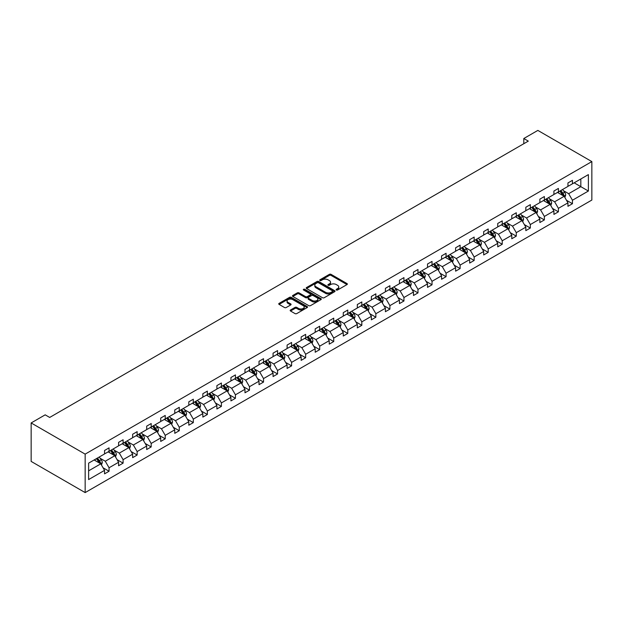 <?xml version="1.0" encoding="UTF-8"?>
<svg xmlns="http://www.w3.org/2000/svg" width="623" height="623" viewBox="0 0 623 623"><rect width="100%" height="100%" fill="white"/><g stroke="black" fill="none" stroke-linecap="round" stroke-linejoin="round"><path stroke-width="0.93" d="M336.365 289.999A0.872 0.506 0 0 0 337.604 289.999L346.995 284.579A1.246 0.724 0 0 0 347.361 284.072A1.246 0.724 0 0 0 346.995 283.558L331.093 274.377A1.246 0.724 0 0 0 329.326 274.377L319.934 279.797A0.872 0.506 0 0 0 321.172 280.514L322.387 279.813A3.995 2.305 0 0 1 328.041 279.813L329.365 280.576A3.995 2.305 0 0 1 330.54 282.211A3.995 2.305 0 0 1 329.365 283.839L328.15 284.54A0.872 0.506 0 0 0 329.388 285.256L330.603 284.555A3.995 2.305 0 0 1 336.256 284.555L337.58 285.318A3.995 2.305 0 0 1 338.756 286.954A3.995 2.305 0 0 1 337.58 288.581L336.365 289.282A0.872 0.506 0 0 0 336.365 289.999L336.365 289.282M290.536 309.981A1.246 0.724 0 0 0 290.17 310.495A1.246 0.724 0 0 0 290.536 311.002L294.998 313.579A1.246 0.724 0 0 0 296.766 313.579L307.194 307.56A1.246 0.724 0 0 0 307.56 307.053A1.246 0.724 0 0 0 307.194 306.539L291.284 297.358A1.246 0.724 0 0 0 289.516 297.358L279.096 303.378A1.246 0.724 0 0 0 278.73 303.884A1.246 0.724 0 0 0 279.096 304.398L284.485 307.513A1.246 0.724 0 0 0 286.253 307.513L290.715 304.935A1.246 0.724 0 0 0 291.081 304.421A1.246 0.724 0 0 0 290.715 303.915L288.036 302.373A3.341 1.931 0 0 1 287.063 301.002A3.341 1.931 0 0 1 289.127 299.219A3.341 1.931 0 0 1 292.763 299.64L303.237 305.683A3.341 1.931 0 0 1 304.219 307.053A3.341 1.931 0 0 1 302.155 308.837A3.341 1.931 0 0 1 298.51 308.416L296.766 307.404A1.246 0.724 0 0 0 294.998 307.404L290.536 309.981L290.536 311.002L294.998 308.447L294.998 307.404M591.85 161.591L537.844 130.409L523.803 138.516L528.296 141.117L49.692 417.441L45.191 414.84L31.15 422.947L85.156 454.128L591.85 161.591L591.85 200.053L85.156 492.591L85.156 454.128M322.473 297.716A1.246 0.724 0 0 0 324.24 297.716L334.668 291.696A1.246 0.724 0 0 0 335.034 291.182A1.246 0.724 0 0 0 334.668 290.676L318.766 281.495A1.246 0.724 0 0 0 316.998 281.495L306.571 287.514A1.246 0.724 0 0 0 306.204 288.021A1.246 0.724 0 0 0 306.571 288.535L322.473 297.716M303.876 290.186A0.872 0.506 0 0 1 304.764 290.31L320.915 299.64L310.503 305.644A1.246 0.724 0 0 1 308.735 305.644L292.833 296.462L297.296 293.908L297.296 292.872L292.833 295.442A1.246 0.724 0 0 0 292.467 295.956A1.246 0.724 0 0 0 292.833 296.462L292.833 295.442M297.296 293.908A1.246 0.724 0 0 1 299.063 293.908L299.063 292.872A1.246 0.724 0 0 0 297.296 292.872M299.063 292.872L305.511 296.595A1.246 0.724 0 0 0 307.279 296.595L310.238 294.881A1.246 0.724 0 0 0 310.604 294.375A1.246 0.724 0 0 0 310.238 293.861L303.526 289.983A0.872 0.506 0 0 1 304.764 289.274L320.931 298.604A1.246 0.724 0 0 1 321.297 299.118A1.246 0.724 0 0 1 320.931 299.624L320.931 298.604M88.622 463.146L104.555 453.949L104.555 450.468L109.056 447.867L109.056 451.348L118.596 445.842L118.596 442.361L123.097 439.76L123.097 443.241L132.644 437.735L132.644 434.254L137.146 431.653L137.146 435.134L146.685 429.629L146.685 426.148L151.187 423.547L151.187 427.028L160.726 421.522L160.726 418.041L165.227 415.44L165.227 418.921L174.767 413.415L174.767 409.926L179.268 407.333L179.268 410.814L188.808 405.308L188.808 401.819L193.309 399.226L193.309 402.707L202.849 397.194L202.849 393.713L207.35 391.119L207.35 394.6L216.897 389.087L216.897 385.606L221.399 383.013L221.399 386.494L230.938 380.98L230.938 377.499L235.439 374.906L235.439 378.387L244.979 372.873L244.979 369.392L249.48 366.799L249.48 370.28L259.02 364.767L259.02 361.285L263.521 358.684L263.521 362.173L273.061 356.66L273.061 353.179L277.562 350.578L277.562 354.066L287.11 348.553L287.11 345.072L291.603 342.471L291.603 345.952L301.15 340.446L301.15 336.965L305.652 334.364L305.652 337.845L315.191 332.339L315.191 328.858L319.692 326.257L319.692 329.738L329.232 324.233L329.232 320.752L333.733 318.151L333.733 321.632L343.273 316.126L343.273 312.645L347.774 310.044L347.774 313.525L357.314 308.019L357.314 304.538L361.815 301.937L361.815 305.418L371.363 299.912L371.363 296.431L375.864 293.83L375.864 297.311L385.403 291.805L385.403 288.324L389.905 285.723L389.905 289.204L399.444 283.699L399.444 280.218L403.945 277.617L403.945 281.098L413.485 275.592L413.485 272.111L417.986 269.51L417.986 272.991L427.526 267.485L427.526 263.996L432.027 261.403L432.027 264.884L441.575 259.378L441.575 255.889L446.068 253.296L446.068 256.777L455.615 251.264L455.615 247.783L460.117 245.189L460.117 248.67L469.656 243.157L469.656 239.676L474.158 237.083L474.158 240.564L483.697 235.05L483.697 231.569L488.198 228.976L488.198 232.457L497.738 226.943L497.738 223.462L502.239 220.869L502.239 224.35L511.779 218.837L511.779 215.356L516.28 212.755L516.28 216.243L525.828 210.73L525.828 207.249L530.329 204.648L530.329 208.137L539.868 202.623L539.868 199.142L544.37 196.541L544.37 200.022L553.909 194.516L553.909 191.035L558.41 188.434L558.41 191.915L567.95 186.409L567.95 182.928L572.451 180.327L572.451 183.808L588.385 174.611L588.385 191.035L572.451 200.232L572.451 203.713L567.95 206.314L567.95 202.833L558.41 208.339L558.41 211.82L553.909 214.421L553.909 210.94L544.37 216.446L544.37 219.927L539.868 222.528L539.868 219.047L530.329 224.553L530.329 228.034L525.828 230.635L525.828 227.154L516.28 232.659L516.28 236.148L511.779 238.741L511.779 235.26L502.239 240.766L502.239 244.255L497.738 246.848L497.738 243.367L488.198 248.881L488.198 252.362L483.697 254.955L483.697 251.474L474.158 256.988L474.158 260.469L469.656 263.062L469.656 259.581L460.117 265.094L460.117 268.575L455.615 271.169L455.615 267.688L446.068 273.201L446.068 276.682L441.575 279.275L441.575 275.794L432.027 281.308L432.027 284.789L427.526 287.39L427.526 283.901L417.986 289.415L417.986 292.896L413.485 295.497L413.485 292.008L403.945 297.521L403.945 301.002L399.444 303.603L399.444 300.122L389.905 305.628L389.905 309.109L385.403 311.71L385.403 308.229L375.864 313.735L375.864 317.216L371.363 319.817L371.363 316.336L361.815 321.842L361.815 325.323L357.314 327.924L357.314 324.443L347.774 329.949L347.774 333.43L343.273 336.031L343.273 332.55L333.733 338.055L333.733 341.536L329.232 344.137L329.232 340.656L319.692 346.162L319.692 349.643L315.191 352.244L315.191 348.763L305.652 354.269L305.652 357.75L301.15 360.351L301.15 356.87L291.603 362.376L291.603 365.857L287.11 368.458L287.11 364.977L277.562 370.483L277.562 373.964L273.061 376.565L273.061 373.084L263.521 378.589L263.521 382.078L259.02 384.671L259.02 381.19L249.48 386.696L249.48 390.185L244.979 392.778L244.979 389.297L235.439 394.811L235.439 398.292L230.938 400.885L230.938 397.404L221.399 402.917L221.399 406.398L216.897 408.992L216.897 405.511L207.35 411.024L207.35 414.505L202.849 417.099L202.849 413.617L193.309 419.131L193.309 422.612L188.808 425.205L188.808 421.724L179.268 427.238L179.268 430.719L174.767 433.32L174.767 429.831L165.227 435.345L165.227 438.826L160.726 441.427L160.726 437.938L151.187 443.451L151.187 446.932L146.685 449.533L146.685 446.052L137.146 451.558L137.146 455.039L132.644 457.64L132.644 454.159L123.097 459.665L123.097 463.146L118.596 465.747L118.596 462.266L109.056 467.772L109.056 471.253L104.555 473.854L104.555 470.373L88.622 479.57L88.622 463.146M108.161 451.87L114.819 455.717L105.279 461.222L100.069 458.216M105.279 461.222L109.056 467.772M114.819 455.717L118.596 462.266M104.555 453.116L105.279 453.528L109.056 451.348M122.201 443.763L128.86 447.61L119.32 453.116L114.11 450.11M119.32 453.116L123.097 459.665M128.86 447.61L132.644 454.159M118.596 445.009L119.32 445.422L123.097 443.241M136.242 435.656L142.901 439.503L133.361 445.009L128.151 442.003M133.361 445.009L137.146 451.558M142.901 439.503L146.685 446.052M132.644 436.902L133.361 437.315L137.146 435.134M150.283 427.549L156.941 431.396L147.402 436.902L142.192 433.896M147.402 436.902L151.187 443.451M156.941 431.396L160.726 437.938M146.685 428.795L147.402 429.208L151.187 427.028M164.324 419.443L170.99 423.29L161.443 428.795L156.233 425.789M161.443 428.795L165.227 435.345M170.99 423.29L174.767 429.831M160.726 420.689L161.443 421.101L165.227 418.921M178.365 411.336L185.031 415.183L175.491 420.689L170.281 417.683M175.491 420.689L179.268 427.238M185.031 415.183L188.808 421.724M174.767 412.582L175.491 412.994L179.268 410.814M192.414 403.229L199.072 407.068L189.532 412.582L184.322 409.576M189.532 412.582L193.309 419.131M199.072 407.068L202.849 413.617M188.808 404.475L189.532 404.888L193.309 402.707M206.454 395.122L213.113 398.961L203.573 404.475L198.363 401.469M203.573 404.475L207.35 411.024M213.113 398.961L216.897 405.511M202.849 396.368L203.573 396.781L207.35 394.6M220.495 387.008L227.154 390.855L217.614 396.368L212.404 393.354M217.614 396.368L221.399 402.917M227.154 390.855L230.938 397.404M216.897 388.261L217.614 388.674L221.399 386.494M234.536 378.901L241.202 382.748L231.655 388.261L226.445 385.248M231.655 388.261L235.439 394.811M241.202 382.748L244.979 389.297M230.938 380.155L231.655 380.567L235.439 378.387M248.577 370.794L255.243 374.641L245.696 380.155L240.486 377.141M245.696 380.155L249.48 386.696M255.243 374.641L259.02 381.19M244.979 372.048L245.696 372.461L249.48 370.28M262.626 362.687L269.284 366.534L259.744 372.048L254.534 369.034M259.744 372.048L263.521 378.589M269.284 366.534L273.061 373.084M259.02 363.933L259.744 364.354L263.521 362.173M276.667 354.58L283.325 358.427L273.785 363.941L268.575 360.927M273.785 363.941L277.562 370.483M283.325 358.427L287.11 364.977M273.061 355.826L273.785 356.247L277.562 354.066M290.707 346.474L297.366 350.321L287.826 355.826L282.616 352.82M287.826 355.826L291.603 362.376M297.366 350.321L301.15 356.87M287.11 347.72L287.826 348.14L291.603 345.952M304.748 338.367L311.407 342.214L301.867 347.72L296.657 344.714M301.867 347.72L305.652 354.269M311.407 342.214L315.191 348.763M301.15 339.613L301.867 340.033L305.652 337.845M318.789 330.26L325.455 334.107L315.908 339.613L310.698 336.607M315.908 339.613L319.692 346.162M325.455 334.107L329.232 340.656M315.191 331.506L315.908 331.927L319.692 329.738M332.83 322.153L339.496 326L329.956 331.506L324.747 328.5M329.956 331.506L333.733 338.055M339.496 326L343.273 332.55M329.232 323.399L329.956 323.82L333.733 321.632M346.879 314.047L353.537 317.894L343.997 323.399L338.787 320.393M343.997 323.399L347.774 329.949M353.537 317.894L357.314 324.443M343.273 315.293L343.997 315.713L347.774 313.525M360.919 305.94L367.578 309.787L358.038 315.293L352.828 312.287M358.038 315.293L361.815 321.842M367.578 309.787L371.363 316.336M357.314 307.186L358.038 307.598L361.815 305.418M374.96 297.833L381.619 301.68L372.079 307.186L366.869 304.18M372.079 307.186L375.864 313.735M381.619 301.68L385.403 308.229M371.363 299.079L372.079 299.492L375.864 297.311M389.001 289.726L395.667 293.573L386.12 299.079L380.91 296.073M386.12 299.079L389.905 305.628M395.667 293.573L399.444 300.122M385.403 290.972L386.12 291.385L389.905 289.204M403.042 281.619L409.708 285.466L400.161 290.972L394.951 287.966M400.161 290.972L403.945 297.521M409.708 285.466L413.485 292.008M399.444 282.865L400.161 283.278L403.945 281.098M417.083 273.513L423.749 277.36L414.209 282.865L409 279.859M414.209 282.865L417.986 289.415M423.749 277.36L427.526 283.901M413.485 274.759L414.209 275.171L417.986 272.991M431.132 265.406L437.79 269.253L428.25 274.759L423.04 271.753M428.25 274.759L432.027 281.308M437.79 269.253L441.575 275.794M427.526 266.652L428.25 267.065L432.027 264.884M445.172 257.299L451.831 261.138L442.291 266.652L437.081 263.646M442.291 266.652L446.068 273.201M451.831 261.138L455.615 267.688M441.575 258.545L442.291 258.958L446.068 256.777M459.213 249.192L465.872 253.031L456.332 258.545L451.122 255.539M456.332 258.545L460.117 265.094M465.872 253.031L469.656 259.581M455.615 250.438L456.332 250.851L460.117 248.67M473.254 241.078L479.92 244.925L470.373 250.438L465.163 247.424M470.373 250.438L474.158 256.988M479.92 244.925L483.697 251.474M469.656 242.331L470.373 242.744L474.158 240.564M487.295 232.971L493.961 236.818L484.421 242.331L479.204 239.318M484.421 242.331L488.198 248.881M493.961 236.818L497.738 243.367M483.697 234.225L484.421 234.637L488.198 232.457M501.344 224.864L508.002 228.711L498.462 234.225L493.252 231.211M498.462 234.225L502.239 240.766M508.002 228.711L511.779 235.26M497.738 226.118L498.462 226.531L502.239 224.35M515.385 216.757L522.043 220.604L512.503 226.118L507.293 223.104M512.503 226.118L516.28 232.659M522.043 220.604L525.828 227.154M511.779 218.003L512.503 218.424L516.28 216.243M529.425 208.65L536.084 212.498L526.544 218.003L521.334 214.997M526.544 218.003L530.329 224.553M536.084 212.498L539.868 219.047M525.828 209.896L526.544 210.317L530.329 208.137M543.466 200.544L550.125 204.391L540.585 209.896L535.375 206.891M540.585 209.896L544.37 216.446M550.125 204.391L553.909 210.94M539.868 201.79L540.585 202.21L544.37 200.022M557.507 192.437L564.173 196.284L554.626 201.79L549.416 198.784M554.626 201.79L558.41 208.339M564.173 196.284L567.95 202.833M553.909 193.683L554.626 194.103L558.41 191.915M574.165 182.827L580.823 186.666L568.674 193.683L563.465 190.677M568.674 193.683L572.451 200.232M588.385 191.035L580.823 186.666L580.823 178.98L588.385 174.611M31.15 422.947L31.15 461.409L85.156 492.591M523.803 138.516L523.803 143.718M567.95 185.576L568.674 185.997L572.451 183.808M88.622 470.84L100.778 463.824L94.112 459.976M100.778 463.824L104.555 470.373M566.463 200.263L572.451 203.713M552.422 208.37L558.41 211.82M538.381 216.477L544.37 219.927M524.34 224.584L530.329 228.034M510.299 232.691L516.28 236.148M496.258 240.797L502.239 244.255M482.21 248.904L488.198 252.362M468.169 257.011L474.158 260.469M454.128 265.118L460.117 268.575M440.087 273.224L446.068 276.682M426.046 281.331L432.027 284.789M411.998 289.438L417.986 292.896M397.957 297.545L403.945 301.002M383.916 305.652L389.905 309.109M369.875 313.758L375.864 317.216M355.834 321.865L361.815 325.323M341.793 329.972L347.774 333.43M327.745 338.079L333.733 341.536M313.704 346.193L319.692 349.643M299.663 354.3L305.652 357.75M285.622 362.407L291.603 365.857M271.581 370.514L277.562 373.964M257.533 378.62L263.521 382.078M243.492 386.727L249.48 390.185M229.451 394.834L235.439 398.292M215.41 402.941L221.399 406.398M201.369 411.048L207.35 414.505M187.328 419.154L193.309 422.612M173.28 427.261L179.268 430.719M159.239 435.368L165.227 438.826M145.198 443.475L151.187 446.932M131.157 451.582L137.146 455.039M117.116 459.688L123.097 463.146M103.075 467.795L109.056 471.253M336.716 290.123L337.58 289.625A3.995 2.305 0 0 0 338.756 287.99L338.756 286.954M330.54 282.211L330.54 283.247A3.995 2.305 0 0 1 329.365 284.882L328.5 285.381M346.98 284.586L331.093 275.421A1.246 0.724 0 0 0 329.326 275.421L320.284 280.638M334.652 291.704L318.766 282.531A1.246 0.724 0 0 0 316.998 282.531L306.586 288.542M332.456 291.541A0.872 0.506 0 0 0 332.456 290.832L318.501 282.772A0.872 0.506 0 0 0 317.263 282.772L315.978 283.512A3.995 2.305 0 0 0 314.81 285.139A3.995 2.305 0 0 0 315.978 286.775L325.525 292.28A3.995 2.305 0 0 0 331.179 292.28L332.456 291.541L332.456 292.584A0.872 0.506 0 0 0 332.713 292.226L332.713 291.182M314.81 285.139L314.81 286.183A3.995 2.305 0 0 0 315.978 287.81L315.978 286.775M332.456 292.584L331.179 293.324A3.995 2.305 0 0 1 325.525 293.324L315.978 287.81M299.063 293.908L305.511 297.63A1.246 0.724 0 0 0 307.279 297.63L310.238 295.925A1.246 0.724 0 0 0 310.604 295.411L310.604 294.375M312.201 300.457A3.341 1.931 0 0 0 315.845 300.878A3.341 1.931 0 0 0 317.909 299.095A3.341 1.931 0 0 0 316.928 297.724L313.244 295.598A1.246 0.724 0 0 0 311.477 295.598L308.517 297.303A1.246 0.724 0 0 0 308.151 297.817A1.246 0.724 0 0 0 308.517 298.324L312.201 300.457L312.201 301.493A3.341 1.931 0 0 0 315.845 301.914A3.341 1.931 0 0 0 317.909 300.13L317.909 299.095M308.151 297.817L308.151 298.853A1.246 0.724 0 0 0 308.517 299.367L308.517 298.324M312.201 301.493L308.517 299.367M304.219 307.053L304.219 308.089A3.341 1.931 0 0 1 302.155 309.872A3.341 1.931 0 0 1 298.51 309.452L296.766 308.447A1.246 0.724 0 0 0 294.998 308.447M287.063 301.002L287.063 302.046A3.341 1.931 0 0 0 288.036 303.409L288.036 302.373M290.692 304.943L288.036 303.409M307.194 306.539L307.194 307.56L291.284 298.394A1.246 0.724 0 0 0 289.516 298.394L279.112 304.406L279.096 303.378M564.859 197.468L565.684 195.077A3.372 1.947 -120 0 0 564.609 192.203L562.585 189.509M558.963 193.278L558.083 192.11M563.675 195.996L563.862 195.225A3.372 1.947 -120 0 0 562.896 193.192L560.871 190.498M560.03 190.981L562.258 193.955A1.721 0.989 60 0 1 562.569 194.477L563.862 195.225M559.797 191.121L561.814 193.815A3.372 1.947 60 0 1 562.655 195.412M550.81 205.574L551.643 203.184A3.372 1.947 -120 0 0 550.561 200.31L548.544 197.616M544.915 201.385L544.043 200.217M549.634 204.103L549.821 203.332A3.372 1.947 -120 0 0 548.855 201.299L546.83 198.605M545.989 199.087L548.209 202.062A1.721 0.989 60 0 1 548.52 202.584L549.821 203.332M545.756 199.228L547.773 201.922A3.372 1.947 60 0 1 548.614 203.519M536.769 213.681L537.594 211.29A3.372 1.947 -120 0 0 536.52 208.417L534.503 205.722M530.874 209.492L530.002 208.323M535.585 212.209L535.78 211.438A3.372 1.947 -120 0 0 534.814 209.406L532.79 206.711M531.949 207.194L534.168 210.169A1.721 0.989 60 0 1 534.479 210.691L535.78 211.438M531.707 207.334L533.732 210.029A3.372 1.947 60 0 1 534.573 211.625M522.728 221.788L523.554 219.397A3.372 1.947 -120 0 0 522.479 216.524L520.462 213.829M516.833 217.598L515.961 216.43M521.544 220.316L521.731 219.545A3.372 1.947 -120 0 0 520.766 217.513L518.749 214.818M517.9 215.301L520.127 218.276A1.721 0.989 60 0 1 520.439 218.798L521.731 219.545M517.666 215.441L519.691 218.136A3.372 1.947 60 0 1 520.532 219.732M508.687 229.895L509.513 227.504A3.372 1.947 -120 0 0 508.438 224.638L506.413 221.936M502.792 225.705L501.912 224.537M507.504 228.423L507.69 227.652A3.372 1.947 -120 0 0 506.725 225.619L504.708 222.925M503.859 223.416L506.086 226.383A1.721 0.989 60 0 1 506.398 226.904L507.69 227.652M503.625 223.548L505.65 226.242A3.372 1.947 60 0 1 506.483 227.839M494.646 238.002L495.472 235.611A3.372 1.947 -120 0 0 494.397 232.745L492.372 230.043M488.751 233.812L487.871 232.644M493.463 236.53L493.65 235.759A3.372 1.947 -120 0 0 492.684 233.726L490.667 231.032M489.818 231.522L492.045 234.489A1.721 0.989 60 0 1 492.357 235.011L493.65 235.759M489.585 231.655L491.602 234.349A3.372 1.947 60 0 1 492.443 235.946M480.598 246.108L481.431 243.718A3.372 1.947 -120 0 0 480.349 240.852L478.332 238.15M474.71 241.919L473.83 240.751M479.422 244.637L479.609 243.866A3.372 1.947 -120 0 0 478.643 241.833L476.618 239.139M475.777 239.629L477.997 242.596A1.721 0.989 60 0 1 478.316 243.118L479.609 243.866M475.544 239.762L477.561 242.456A3.372 1.947 60 0 1 478.402 244.052M466.557 254.223L467.39 251.832A3.372 1.947 -120 0 0 466.308 248.959L464.291 246.256M460.662 250.025L459.79 248.857M465.373 252.743L465.568 251.972A3.372 1.947 -120 0 0 464.602 249.94L462.578 247.245M461.736 247.736L463.956 250.703A1.721 0.989 60 0 1 464.267 251.225L465.568 251.972M461.495 247.868L463.52 250.571A3.372 1.947 60 0 1 464.361 252.159M452.516 262.33L453.342 259.939A3.372 1.947 -120 0 0 452.267 257.065L450.25 254.363M446.621 258.132L445.749 256.964M451.332 260.858L451.527 260.079A3.372 1.947 -120 0 0 450.561 258.054L448.537 255.352M447.688 255.843L449.915 258.81A1.721 0.989 60 0 1 450.227 259.332L451.527 260.079M447.454 255.975L449.479 258.677A3.372 1.947 60 0 1 450.32 260.266M438.475 270.437L439.301 268.046A3.372 1.947 -120 0 0 438.226 265.172L436.201 262.47M432.58 266.239L431.7 265.071M437.291 268.965L437.478 268.186A3.372 1.947 -120 0 0 436.513 266.161L434.496 263.459M433.647 263.95L435.874 266.917A1.721 0.989 60 0 1 436.186 267.438L437.478 268.186M433.413 264.082L435.438 266.784A3.372 1.947 60 0 1 436.279 268.373M424.434 278.543L425.26 276.153A3.372 1.947 -120 0 0 424.185 273.279L422.16 270.577M418.539 274.346L417.659 273.178M423.251 277.071L423.438 276.293A3.372 1.947 -120 0 0 422.472 274.268L420.455 271.566M419.606 272.056L421.833 275.023A1.721 0.989 60 0 1 422.145 275.545L423.438 276.293M419.372 272.189L421.389 274.891A3.372 1.947 60 0 1 422.23 276.48M410.393 286.65L411.219 284.259A3.372 1.947 -120 0 0 410.144 281.386L408.12 278.683M404.498 282.453L403.618 281.285M409.21 285.178L409.397 284.399A3.372 1.947 -120 0 0 408.431 282.375L406.406 279.672M405.565 280.163L407.792 283.13A1.721 0.989 60 0 1 408.104 283.652L409.397 284.399M405.332 280.295L407.349 282.998A3.372 1.947 60 0 1 408.19 284.586M396.345 294.757L397.178 292.366A3.372 1.947 -120 0 0 396.096 289.493L394.079 286.798M390.45 290.559L389.577 289.391M395.169 293.285L395.356 292.506A3.372 1.947 -120 0 0 394.39 290.482L392.365 287.779M391.524 288.27L393.744 291.237A1.721 0.989 60 0 1 394.055 291.759L395.356 292.506M391.291 288.402L393.308 291.105A3.372 1.947 60 0 1 394.149 292.693M382.304 302.864L383.129 300.473A3.372 1.947 -120 0 0 382.055 297.599L380.038 294.905M376.409 298.666L375.537 297.498M381.12 301.392L381.315 300.613A3.372 1.947 -120 0 0 380.349 298.588L378.325 295.886M377.483 296.377L379.703 299.344A1.721 0.989 60 0 1 380.014 299.865L381.315 300.613M377.242 296.509L379.267 299.211A3.372 1.947 60 0 1 380.108 300.8M368.263 310.97L369.089 308.58A3.372 1.947 -120 0 0 368.014 305.706L365.997 303.012M362.368 306.781L361.496 305.605M367.079 309.499L367.266 308.72A3.372 1.947 -120 0 0 366.301 306.695L364.284 303.993M363.435 304.483L365.662 307.451A1.721 0.989 60 0 1 365.974 307.972L367.266 308.72M363.201 304.624L365.226 307.318A3.372 1.947 60 0 1 366.067 308.915M354.222 319.077L355.048 316.686A3.372 1.947 -120 0 0 353.973 313.813L351.948 311.118M348.327 314.888L347.447 313.712M353.039 317.605L353.225 316.827A3.372 1.947 -120 0 0 352.26 314.802L350.243 312.1M349.394 312.59L351.621 315.557A1.721 0.989 60 0 1 351.933 316.079L353.225 316.827M349.16 312.73L351.185 315.425A3.372 1.947 60 0 1 352.018 317.021M340.181 327.184L341.007 324.793A3.372 1.947 -120 0 0 339.932 321.92L337.907 319.225M334.286 322.994L333.406 321.818M338.998 325.712L339.185 324.941A3.372 1.947 -120 0 0 338.219 322.909L336.202 320.214M335.353 320.697L337.58 323.664A1.721 0.989 60 0 1 337.892 324.186L339.185 324.941M335.119 320.837L337.136 323.532A3.372 1.947 60 0 1 337.978 325.128M326.133 335.291L326.966 332.9A3.372 1.947 -120 0 0 325.891 330.026L323.867 327.332M320.245 331.101L319.365 329.925M324.957 333.819L325.144 333.048A3.372 1.947 -120 0 0 324.178 331.015L322.153 328.321M321.312 328.804L323.532 331.779A1.721 0.989 60 0 1 323.851 332.3L325.144 333.048M321.079 328.944L323.096 331.638A3.372 1.947 60 0 1 323.937 333.235M312.092 343.398L312.925 341.007A3.372 1.947 -120 0 0 311.843 338.133L309.826 335.439M306.197 339.208L305.325 338.04M310.908 341.926L311.103 341.155A3.372 1.947 -120 0 0 310.137 339.122L308.112 336.428M307.271 336.911L309.491 339.885A1.721 0.989 60 0 1 309.802 340.407L311.103 341.155M307.038 337.051L309.055 339.745A3.372 1.947 60 0 1 309.896 341.342M298.051 351.504L298.876 349.114A3.372 1.947 -120 0 0 297.802 346.24L295.785 343.546M292.156 347.315L291.284 346.147M296.867 350.033L297.062 349.262A3.372 1.947 -120 0 0 296.096 347.229L294.072 344.535M293.231 345.017L295.45 347.992A1.721 0.989 60 0 1 295.761 348.514L297.062 349.262M292.989 345.158L295.014 347.852A3.372 1.947 60 0 1 295.855 349.448M284.01 359.611L284.836 357.22A3.372 1.947 -120 0 0 283.761 354.347L281.736 351.652M278.115 355.421L277.243 354.253M282.826 358.139L283.013 357.368A3.372 1.947 -120 0 0 282.048 355.336L280.031 352.641M279.182 353.124L281.409 356.099A1.721 0.989 60 0 1 281.721 356.621L283.013 357.368M278.948 353.264L280.973 355.959A3.372 1.947 60 0 1 281.814 357.555M269.969 367.718L270.795 365.327A3.372 1.947 -120 0 0 269.72 362.454L267.695 359.759M264.074 363.528L263.194 362.36M268.786 366.246L268.972 365.475A3.372 1.947 -120 0 0 268.007 363.443L265.99 360.748M265.141 361.231L267.368 364.206A1.721 0.989 60 0 1 267.68 364.728L268.972 365.475M264.907 361.371L266.924 364.066A3.372 1.947 60 0 1 267.765 365.662M255.928 375.825L256.754 373.434A3.372 1.947 -120 0 0 255.679 370.568L253.654 367.866M250.033 371.635L249.153 370.467M254.745 374.353L254.932 373.582A3.372 1.947 -120 0 0 253.966 371.549L251.941 368.855M251.1 369.346L253.327 372.313A1.721 0.989 60 0 1 253.639 372.834L254.932 373.582M250.867 369.478L252.883 372.172A3.372 1.947 60 0 1 253.725 373.769M241.88 383.932L242.713 381.541A3.372 1.947 -120 0 0 241.631 378.675L239.614 375.973M235.992 379.742L235.112 378.574M240.704 382.46L240.891 381.689A3.372 1.947 -120 0 0 239.925 379.656L237.9 376.962M237.059 377.452L239.279 380.419A1.721 0.989 60 0 1 239.598 380.941L240.891 381.689M236.826 377.585L238.843 380.279A3.372 1.947 60 0 1 239.684 381.876M227.839 392.038L228.672 389.648A3.372 1.947 -120 0 0 227.59 386.782L225.573 384.079M221.944 387.849L221.072 386.681M226.655 390.566L226.85 389.796A3.372 1.947 -120 0 0 225.884 387.763L223.859 385.069M223.018 385.559L225.238 388.526A1.721 0.989 60 0 1 225.549 389.048L226.85 389.796M222.777 385.692L224.802 388.386A3.372 1.947 60 0 1 225.643 389.982M213.798 400.153L214.624 397.762A3.372 1.947 -120 0 0 213.549 394.889L211.532 392.186M207.903 395.955L207.031 394.787M212.614 398.673L212.801 397.902A3.372 1.947 -120 0 0 211.836 395.87L209.819 393.175M208.97 393.666L211.197 396.633A1.721 0.989 60 0 1 211.509 397.155L212.801 397.902M208.736 393.798L210.761 396.501A3.372 1.947 60 0 1 211.602 398.089M199.757 408.26L200.583 405.869A3.372 1.947 -120 0 0 199.508 402.995L197.483 400.293M193.862 404.062L192.982 402.894M198.573 406.788L198.76 406.009A3.372 1.947 -120 0 0 197.795 403.984L195.778 401.282M194.929 401.773L197.156 404.74A1.721 0.989 60 0 1 197.468 405.262L198.76 406.009M194.695 401.905L196.72 404.607A3.372 1.947 60 0 1 197.561 406.196M185.716 416.366L186.542 413.976A3.372 1.947 -120 0 0 185.467 411.102L183.442 408.4M179.821 412.169L178.941 411.001M184.533 414.895L184.72 414.116A3.372 1.947 -120 0 0 183.754 412.091L181.737 409.389M180.888 409.879L183.115 412.847A1.721 0.989 60 0 1 183.427 413.368L184.72 414.116M180.654 410.012L182.671 412.714A3.372 1.947 60 0 1 183.512 414.303M171.675 424.473L172.501 422.083A3.372 1.947 -120 0 0 171.426 419.209L169.401 416.507M165.78 420.276L164.9 419.108M170.492 423.001L170.679 422.223A3.372 1.947 -120 0 0 169.713 420.198L167.688 417.496M166.847 417.986L169.074 420.953A1.721 0.989 60 0 1 169.386 421.475L170.679 422.223M166.614 418.119L168.631 420.821A3.372 1.947 60 0 1 169.472 422.41M157.627 432.58L158.46 430.189A3.372 1.947 -120 0 0 157.378 427.316L155.361 424.613M151.732 428.383L150.859 427.214M156.451 431.108L156.638 430.329A3.372 1.947 -120 0 0 155.672 428.305L153.647 425.602M152.806 426.093L155.026 429.06A1.721 0.989 60 0 1 155.337 429.582L156.638 430.329M152.573 426.225L154.59 428.928A3.372 1.947 60 0 1 155.431 430.516M143.586 440.687L144.411 438.296A3.372 1.947 -120 0 0 143.337 435.422L141.32 432.728M137.691 436.489L136.819 435.321M142.402 439.215L142.597 438.436A3.372 1.947 -120 0 0 141.631 436.411L139.607 433.709M138.765 434.2L140.985 437.167A1.721 0.989 60 0 1 141.296 437.689L142.597 438.436M138.524 434.332L140.549 437.035A3.372 1.947 60 0 1 141.39 438.623M129.545 448.794L130.371 446.403A3.372 1.947 -120 0 0 129.296 443.529L127.279 440.835M123.65 444.596L122.778 443.428M128.361 447.322L128.548 446.543A3.372 1.947 -120 0 0 127.583 444.518L125.566 441.816M124.717 442.307L126.944 445.274A1.721 0.989 60 0 1 127.256 445.795L128.548 446.543M124.483 442.439L126.508 445.141A3.372 1.947 60 0 1 127.349 446.73M115.504 456.9L116.33 454.51A3.372 1.947 -120 0 0 115.255 451.636L113.23 448.942M109.609 452.711L108.729 451.535M114.321 455.429L114.507 454.65A3.372 1.947 -120 0 0 113.542 452.625L111.525 449.923M110.676 450.413L112.903 453.38A1.721 0.989 60 0 1 113.215 453.902L114.507 454.65M110.442 450.554L112.467 453.248A3.372 1.947 60 0 1 113.3 454.845M101.463 465.007L102.289 462.616A3.372 1.947 -120 0 0 101.214 459.743L99.189 457.048M95.568 460.818L94.688 459.642M100.28 463.535L100.467 462.757A3.372 1.947 -120 0 0 99.501 460.732L97.484 458.03M96.635 458.52L98.862 461.487A1.721 0.989 60 0 1 99.174 462.009L100.467 462.757M96.401 458.66L98.418 461.355A3.372 1.947 60 0 1 99.259 462.951M337.58 289.625L337.58 288.581M328.15 285.256L328.15 284.54M329.365 284.882L329.365 283.839M319.934 280.514L319.934 279.797M329.326 275.421L329.326 274.377M331.093 275.421L331.093 274.377M346.995 284.579L346.995 283.558M306.571 288.535L306.571 287.514M316.998 282.531L316.998 281.495M318.766 282.531L318.766 281.495M334.668 291.696L334.668 290.676M325.525 293.324L325.525 292.28M331.179 293.324L331.179 292.28M305.511 297.63L305.511 296.595M307.279 297.63L307.279 296.595M310.238 295.925L310.238 294.881M304.764 290.31L304.764 289.274M296.766 308.447L296.766 307.404M298.51 309.452L298.51 308.416M290.715 304.935L290.715 303.915M289.516 298.394L289.516 297.358M291.284 298.394L291.284 297.358M563.924 196.144L565.661 195.147M562.896 193.192L564.609 192.203M560.856 194.368L561.814 193.815M549.883 204.251L551.62 203.254M548.855 201.299L550.561 200.31M546.815 202.475L547.773 201.922M535.842 212.357L537.579 211.361M534.814 209.406L536.52 208.417M532.774 210.582L533.732 210.029M521.801 220.464L523.53 219.467M520.766 217.513L522.479 216.524M518.733 218.689L519.691 218.136M507.761 228.571L509.489 227.574M506.725 225.619L508.438 224.638M504.685 226.803L505.65 226.242M493.72 236.678L495.449 235.681M492.684 233.726L494.397 232.745M490.644 234.91L491.602 234.349M479.671 244.784L481.408 243.788M478.643 241.833L480.349 240.852M476.603 243.017L477.561 242.456M465.63 252.891L467.367 251.894M464.602 249.94L466.308 248.959M462.562 251.124L463.52 250.571M451.589 260.998L453.326 260.001M450.561 258.054L452.267 257.065M448.521 259.23L449.479 258.677M437.548 269.105L439.277 268.108M436.513 266.161L438.226 265.172M434.472 267.337L435.438 266.784M423.508 277.219L425.236 276.215M422.472 274.268L424.185 273.279M420.432 275.444L421.389 274.891M409.459 285.326L411.196 284.322M408.431 282.375L410.144 281.386M406.391 283.551L407.349 282.998M395.418 293.433L397.155 292.428M394.39 290.482L396.096 289.493M392.35 291.657L393.308 291.105M381.377 301.54L383.114 300.535M380.349 298.588L382.055 297.599M378.309 299.764L379.267 299.211M367.336 309.647L369.065 308.642M366.301 306.695L368.014 305.706M364.268 307.871L365.226 307.318M353.296 317.753L355.024 316.749M352.26 314.802L353.973 313.813M350.219 315.978L351.185 315.425M339.255 325.86L340.983 324.856M338.219 322.909L339.932 321.92M336.179 324.085L337.136 323.532M325.206 333.967L326.943 332.962M324.178 331.015L325.891 330.026M322.138 332.191L323.096 331.638M311.165 342.074L312.902 341.077M310.137 339.122L311.843 338.133M308.097 340.298L309.055 339.745M297.124 350.181L298.861 349.184M296.096 347.229L297.802 346.24M294.056 348.405L295.014 347.852M283.083 358.287L284.812 357.291M282.048 355.336L283.761 354.347M280.007 356.512L280.973 355.959M269.043 366.394L270.771 365.397M268.007 363.443L269.72 362.454M265.966 364.619L266.924 364.066M255.002 374.501L256.731 373.504M253.966 371.549L255.679 370.568M251.926 372.733L252.883 372.172M240.953 382.608L242.69 381.611M239.925 379.656L241.631 378.675M237.885 380.84L238.843 380.279M226.912 390.714L228.649 389.718M225.884 387.763L227.59 386.782M223.844 388.947L224.802 388.386M212.871 398.821L214.6 397.824M211.836 395.87L213.549 394.889M209.803 397.053L210.761 396.501M198.83 406.928L200.559 405.931M197.795 403.984L199.508 402.995M195.754 405.16L196.72 404.607M184.79 415.035L186.518 414.038M183.754 412.091L185.467 411.102M181.714 413.267L182.671 412.714M170.741 423.149L172.478 422.145M169.713 420.198L171.426 419.209M167.673 421.374L168.631 420.821M156.7 431.256L158.437 430.252M155.672 428.305L157.378 427.316M153.632 429.481L154.59 428.928M142.659 439.363L144.396 438.358M141.631 436.411L143.337 435.422M139.591 437.587L140.549 437.035M128.618 447.47L130.347 446.465M127.583 444.518L129.296 443.529M125.55 445.694L126.508 445.141M114.577 455.577L116.306 454.572M113.542 452.625L115.255 451.636M111.501 453.801L112.467 453.248M100.537 463.683L102.265 462.679M99.501 460.732L101.214 459.743M97.461 461.908L98.418 461.355"/></g></svg>
